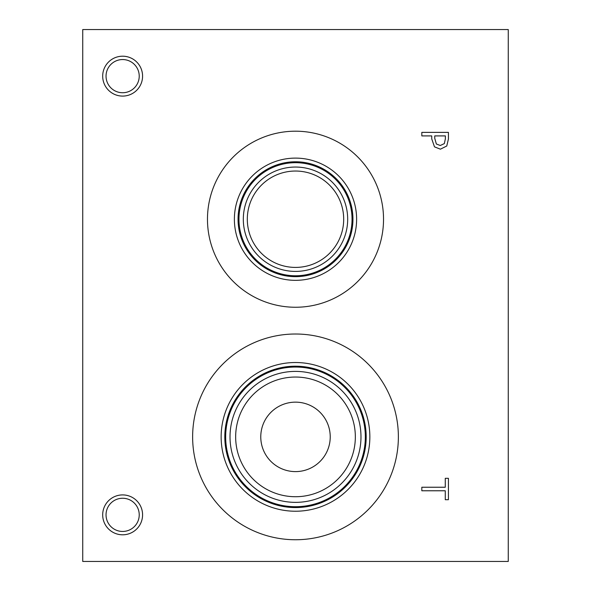 <?xml version="1.0" encoding="UTF-8"?>
<svg xmlns="http://www.w3.org/2000/svg" width="591" height="591" viewBox="0 0 591 591"><rect width="100%" height="100%" fill="white"/><g stroke="black" fill="none" stroke-linecap="round" stroke-linejoin="round"><path stroke-width="0.89" d="M444.351 143.583L445.363 138.841L445.363 135.908L434.754 135.908L434.754 138.324L436.35 143.99L440.295 145.497L444.351 143.583M446.759 146.014L440.406 149.183L434.496 146.856L431.74 138.907L431.74 135.908L421.826 135.908L421.826 132.377L448.421 132.377L448.421 139.055L446.759 146.014M82.74 29.55L82.74 561.45L508.26 561.45L508.26 29.55L82.74 29.55M295.5 539.746A102.871 102.871 0 0 1 192.629 436.882A102.871 102.871 0 0 1 295.5 334.011A102.871 102.871 0 0 1 398.371 436.882A102.871 102.871 0 0 1 295.5 539.746M207.471 219.224A88.029 88.029 0 0 1 295.5 131.195A88.029 88.029 0 0 1 383.529 219.224A88.029 88.029 0 0 1 295.5 307.254A88.029 88.029 0 0 1 207.471 219.224M122.633 96.089A19.946 19.946 0 0 1 102.686 76.143A19.946 19.946 0 0 1 122.633 56.197A19.946 19.946 0 0 1 142.579 76.143A19.946 19.946 0 0 1 122.633 96.089M122.633 534.803A19.946 19.946 0 0 1 102.686 514.857A19.946 19.946 0 0 1 122.633 494.911A19.946 19.946 0 0 1 142.579 514.857A19.946 19.946 0 0 1 122.633 534.803M421.826 490.774L421.826 487.243L445.274 487.243L445.274 478.318L448.421 478.318L448.421 499.698L445.274 499.698L445.274 490.774L421.826 490.774M122.633 498.257A16.592 16.592 0 0 0 108.264 523.153A16.592 16.592 0 0 0 137.001 523.153A16.592 16.592 0 0 0 122.633 498.257M122.633 59.551A16.592 16.592 0 0 0 108.264 84.439A16.592 16.592 0 0 0 137.001 84.439A16.592 16.592 0 0 0 122.633 59.551M295.5 171.035A48.189 48.189 0 0 1 337.232 243.322A48.189 48.189 0 0 1 253.768 243.322A48.189 48.189 0 0 1 295.5 171.035M295.5 167.046A52.178 52.178 0 0 0 250.311 245.317A52.178 52.178 0 0 0 340.689 245.317A52.178 52.178 0 0 0 295.5 167.046M352.044 219.224A56.544 56.544 0 0 1 295.5 275.768A56.544 56.544 0 0 1 238.956 219.224A56.544 56.544 0 0 1 295.5 162.688A56.544 56.544 0 0 1 352.044 219.224M234.383 219.224A61.117 61.117 0 0 1 295.5 158.107A61.117 61.117 0 0 1 356.617 219.224A61.117 61.117 0 0 1 295.5 280.341A61.117 61.117 0 0 1 234.383 219.224M238.055 219.224A57.445 57.445 0 0 1 295.5 161.779A57.445 57.445 0 0 1 352.945 219.224A57.445 57.445 0 0 1 295.5 276.669A57.445 57.445 0 0 1 238.055 219.224M295.5 402.146A34.729 34.729 0 0 0 265.425 454.243A34.729 34.729 0 0 0 325.575 454.243A34.729 34.729 0 0 0 295.5 402.146M295.5 377.043A59.839 59.839 0 0 1 347.323 466.801A59.839 59.839 0 0 1 243.677 466.801A59.839 59.839 0 0 1 295.5 377.043M295.5 371.399A65.475 65.475 0 0 0 238.794 469.616A65.475 65.475 0 0 0 352.206 469.616A65.475 65.475 0 0 0 295.5 371.399M295.5 367.041A69.841 69.841 0 0 1 355.981 471.795A69.841 69.841 0 0 1 235.019 471.795A69.841 69.841 0 0 1 295.5 367.041M295.5 366.206A70.669 70.669 0 0 0 234.295 472.216A70.669 70.669 0 0 0 356.705 472.216A70.669 70.669 0 0 0 295.5 366.206A70.691 70.691 0 0 1 356.72 472.224A70.691 70.691 0 0 1 234.28 472.224A70.691 70.691 0 0 1 295.5 366.191M295.5 362.519A74.363 74.363 0 0 0 231.103 474.056A74.363 74.363 0 0 0 359.897 474.056A74.363 74.363 0 0 0 295.5 362.519"/></g></svg>

